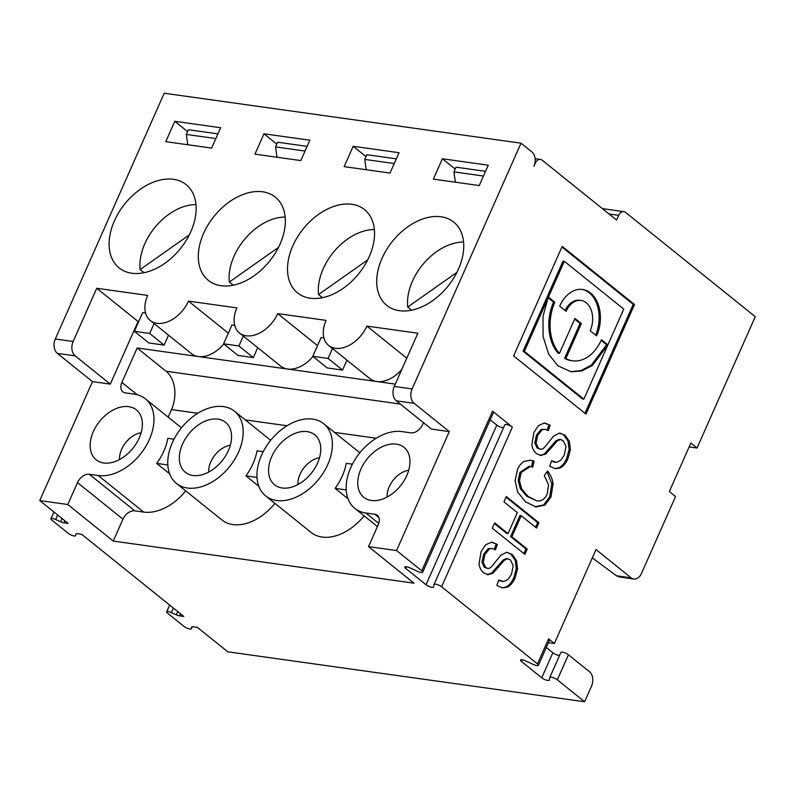 <?xml version="1.0" encoding="UTF-8"?>
<svg xmlns="http://www.w3.org/2000/svg" width="795" height="795" viewBox="0 0 795 795"><rect width="100%" height="100%" fill="white"/><g stroke="black" fill="none" stroke-linecap="round" stroke-linejoin="round"><path stroke-width="1.19" d="M396.308 400.829A10.683 7.394 -82 0 1 394.27 386.45L412.108 388.944A10.683 7.394 98 0 0 414.145 403.323L396.308 400.829L431.437 429.081L449.274 431.576L396.556 550.547L421.767 570.82A4.631 1.272 23.9 0 1 422.692 572.231A4.631 1.272 23.9 0 1 417.792 571.456L409.713 567.779A4.631 1.272 23.9 0 0 404.814 567.004A4.631 1.272 23.9 0 0 405.728 568.415L426.041 584.742A4.631 1.272 23.9 0 0 430.532 587.018A4.631 1.272 23.9 0 0 433.583 587.088A4.631 1.272 23.9 0 0 433.613 586.998L434.03 584.514A4.631 1.272 23.9 0 1 434.06 584.434A4.631 1.272 23.9 0 1 437.111 584.504A4.631 1.272 23.9 0 1 441.603 586.77L537.49 663.885A4.631 1.272 23.9 0 1 538.414 665.296A4.631 1.272 23.9 0 1 533.515 664.521L525.435 660.844A4.631 1.272 23.9 0 0 520.536 660.069A4.631 1.272 23.9 0 0 521.281 661.341L541.763 677.807L552.853 652.765L546.304 647.488M503.493 427.75A4.631 1.272 23.9 0 1 496.796 425.077L490.237 419.81M441.603 586.77L512.358 427.104A4.631 1.272 -156.1 0 0 507.866 424.828A4.631 1.272 -156.1 0 0 504.815 424.769A4.631 1.272 -156.1 0 0 504.785 424.848L434.1 584.355M422.692 572.231L493.447 412.565A4.631 1.272 -156.1 0 0 492.522 411.154L512.358 427.104M544.853 423.069L550.19 425.216L548.292 430.622L544.972 429.28L542.299 429.648L537.728 435.243L536.059 443.143L538.503 448.3L540.6 449.294L542.349 449.016C543.591 448.44 545.489 446.412 548.033 442.934L553.648 436.058L559.382 433.146L565.056 435.183L569.28 441.255L570.403 449.433L567.978 458.576C565.782 463.545 563.039 466.715 559.75 468.076L555.158 468.702L549.693 466.228L551.601 460.812L556.58 462.352L560.773 460.235L564.311 455.038L566.03 446.452L563.188 440.629L560.246 439.555L557.206 441.036L545.678 454.104L540.421 455.485M560.167 433.126L563.784 435.004L568.008 441.086L569.131 449.264L566.706 458.397C564.51 463.366 561.767 466.536 558.478 467.897L554.513 468.583M547.02 471.763L551.8 483.698L549.713 496.756L543.631 504.924L534.926 506.793M530.156 460.176L534.111 461.13L532.809 467.033L530.434 466.446L521.222 472.488L519.463 480.637L521.58 488.806L528.069 496.448L536.903 500.92L539.646 500.88C542.925 500.274 545.45 497.978 547.208 494.003L548.55 484.751L544.277 475.509L547.586 470.978C550.756 475.142 552.585 479.435 553.082 483.877L550.985 496.935L544.913 505.103L536.069 506.952M521.212 515.726L519.94 515.548L510.619 536.575L525.952 548.898L527.224 549.077L524.869 554.373L492.294 528.178L494.639 522.871L508.035 533.644L517.356 512.626L503.96 501.854L506.306 496.547L538.891 522.752L536.536 528.049L521.212 515.726L511.901 536.754L527.224 549.077M525.952 548.898L523.875 553.578M506.027 497.173L537.619 522.573L538.891 522.752M537.619 522.573L535.542 527.244M507.349 552.326L510.966 554.204L515.19 560.276L516.313 568.455L513.888 577.597C511.682 582.566 508.939 585.726 505.66 587.098L501.695 587.783M492.035 542.269L497.372 544.416L495.464 549.822L492.155 548.471L489.482 548.848L484.91 554.443L483.231 562.343L485.675 567.491L487.782 568.495L489.521 568.216C490.763 567.64 492.661 565.613 495.215 562.125L500.83 555.248L506.564 552.336L512.238 554.383L516.462 560.455L517.585 568.634L515.16 577.776C512.954 582.745 510.211 585.905 506.932 587.276L502.331 587.893L496.875 585.418L498.783 580.012L503.762 581.552L507.955 579.436L511.493 574.238L513.202 565.652L510.37 559.819L507.429 558.756L504.388 560.227L492.86 573.304L487.603 574.686M558.974 439.387L560.972 439.585L558.974 439.387L555.934 440.857L544.406 453.925L539.875 455.366L541.147 455.545L536.615 453.726C533.982 451.61 532.402 448.609 531.855 444.713L533.912 432.401L538.533 425.554L544.187 423.059L550.19 425.216M544.972 429.28L541.027 429.469L536.456 435.064L534.787 442.964L537.221 448.122L540.6 449.294M548.918 425.037L547.179 429.986M551.442 461.259L555.357 462.322M530.434 466.446L529.152 466.267L519.95 472.309L518.181 480.458L520.308 488.627L526.797 496.269L536.903 500.92M535.929 506.932L525.634 501.923L517.674 492.065L515.1 480.667L517.505 469.438C519.234 465.532 521.53 462.819 524.392 461.309L530.792 460.245L534.111 461.13M532.839 460.951L531.577 466.665M510.619 536.575L511.901 536.754M494.361 523.498L506.763 533.465L508.035 533.644M496.1 544.237L494.351 549.186M506.157 558.577L508.144 558.786L506.157 558.577L503.116 560.048L491.588 573.125L487.047 574.566L488.329 574.745L483.797 572.917C481.164 570.8 479.574 567.799 479.037 563.913L481.094 551.601L485.715 544.744L491.36 542.26L497.372 544.416M492.155 548.471L488.2 548.669L483.638 554.264L481.959 562.164L484.403 567.312L487.782 568.495M498.624 580.459L502.539 581.523M601.169 340.379L606.605 344.752L607.877 344.931L592.364 365.481L581.801 370.937L571.039 371.772L557.812 365.75L548.61 354.023L543.084 336.434L543.015 316.35L547.924 298.254L546.652 298.075L523.11 351.181L524.392 351.36L547.924 298.254M606.605 344.752L591.391 365.074L581.026 370.609L570.403 371.672M574.656 319.053L580.082 323.426L581.364 323.605L565.861 358.565A40.167 27.775 98 0 0 572.579 360.801A40.167 27.775 98 0 0 601.447 339.753L607.877 344.931M548.431 297.121L547.149 296.942L563.029 261.108L564.301 261.287L548.431 297.121L554.84 302.279A40.167 27.775 98 0 0 559.442 353.397L574.934 318.437L581.364 323.605M513.64 355.931L585.955 414.086L634.509 304.535L562.194 246.38L513.64 355.931M584.961 413.281L633.237 304.356L561.916 246.997M633.237 304.356L634.509 304.535M564.301 261.287L623.767 309.096L583.848 399.179L524.392 351.36M583.848 399.179L582.576 399.001L523.11 351.181M559.67 306.154A31.86 22.031 -82 0 1 582.566 289.469A31.86 22.031 -82 0 1 596.628 335.878L590.198 330.71A20.779 14.37 98 0 0 581.026 300.44A20.779 14.37 98 0 0 566.09 311.322L559.67 306.154M581.92 289.39A31.86 22.031 -82 0 1 595.624 335.073M581.026 300.44L579.754 300.262A20.779 14.37 98 0 0 565.106 310.527M458.457 269.088A53.434 35.686 128.8 0 1 386.738 305.379A53.434 35.686 128.8 0 1 392.422 241.372A53.434 35.686 128.8 0 1 453.716 222.093A53.434 35.686 128.8 0 1 458.457 269.088M414.145 403.323L449.274 431.576M168.162 417.146L171.511 409.584A28.501 19.706 98 0 0 166.085 371.245L137.157 347.981L121.893 382.415A10.683 7.135 -51.2 0 0 122.837 391.816A10.683 7.135 -51.2 0 0 125.371 392.879L134.295 394.131A46.309 30.926 128.8 0 1 145.286 398.742A46.309 30.926 128.8 0 1 145.396 447.058A46.309 30.926 128.8 0 1 98.222 475.529L89.308 474.277A10.683 7.135 -51.2 0 0 77.493 482.605L67.784 504.517L39.75 500.592L92.468 381.62L110.306 384.124L138.062 321.508L138.698 321.597M137.157 347.981L198.323 356.538A28.501 19.03 -51.2 0 0 223.783 343.987M138.062 321.508L96.732 288.267L147.701 295.402A28.501 19.03 -51.2 0 0 150.225 320.465L191.555 353.705A28.501 19.03 -51.2 0 0 198.323 356.538L376.721 381.521A28.501 19.03 -51.2 0 0 401.823 369.397M164.138 345.109L149.669 333.473L134.385 331.336L148.844 342.963L164.138 345.109L168.53 335.192M128.75 406.652A32.058 21.405 128.8 0 1 140.099 414.374A32.058 21.405 128.8 0 1 139.195 438.035A32.058 21.405 128.8 0 1 101.402 462.501A32.058 21.405 128.8 0 1 94.019 430.115A32.058 21.405 128.8 0 1 128.75 406.652M541.763 677.807A4.631 1.272 23.9 0 0 546.254 680.083A4.631 1.272 23.9 0 0 549.305 680.152A4.631 1.272 23.9 0 0 549.335 680.063L549.752 677.579A4.631 1.272 23.9 0 1 549.782 677.489A4.631 1.272 23.9 0 1 552.833 677.559A4.631 1.272 23.9 0 1 557.325 679.834L584.603 701.766L591.54 686.115A10.683 7.394 -82 0 0 589.502 671.735L568.425 654.792A4.631 1.272 -156.1 0 0 563.933 652.516A4.631 1.272 -156.1 0 0 560.882 652.447A4.631 1.272 -156.1 0 0 560.853 652.536L549.822 677.419M535.085 158.682L540.411 159.427A7.125 4.929 98 0 1 542.2 160.212L616.592 220.046L618.669 215.346A7.125 4.929 98 0 1 623.787 211.619A7.125 4.929 98 0 1 625.576 212.404L755.25 316.688L697.046 448.032L690.845 443.044L669.34 491.568L675.541 496.557L641.486 573.404A10.683 7.394 -82 0 1 633.804 579.008A10.683 7.394 -82 0 1 631.121 577.816L595.992 549.564L554.373 643.483L548.59 638.832A4.631 1.272 -156.1 0 1 549.514 640.243L538.414 665.296M540.411 159.427A7.125 4.929 98 0 0 535.293 163.154L533.902 166.284A10.683 7.394 -82 0 0 531.865 151.905L521.013 143.18L164.207 93.234L55.302 338.998L73.14 341.492A10.683 7.394 98 0 0 75.177 355.872L110.306 384.124M412.108 388.944L521.013 143.18M191.366 628.646A4.452 1.232 23.9 0 1 191.347 628.736L192.231 626.738L191.366 628.646L191.635 627.116A4.452 1.232 23.9 0 1 191.655 627.036A4.452 1.232 23.9 0 1 193.145 626.768L197.389 627.354L227.797 651.82L584.603 701.766M180.505 613.78L179.581 615.857L183.824 616.453L81.666 534.3L77.423 533.703A4.452 1.232 23.9 0 0 75.932 533.972A4.452 1.232 23.9 0 0 75.913 534.061L75.644 535.591A4.452 1.232 23.9 0 1 75.624 535.671A4.452 1.232 23.9 0 1 72.683 535.601A4.452 1.232 23.9 0 1 68.37 533.425L51.834 520.129A4.452 1.232 23.9 0 1 50.95 518.767A4.452 1.232 23.9 0 1 55.66 519.513L60.639 521.778A4.452 1.232 23.9 0 0 63.858 522.792L68.102 523.388L39.75 500.592M75.177 355.872L57.339 353.368L92.468 381.62M57.339 353.368A10.683 7.394 -82 0 1 55.302 338.998M396.556 550.547L368.522 546.622L378.231 524.7A10.683 7.135 -51.2 0 0 377.287 515.309A10.683 7.135 -51.2 0 0 374.753 514.246L365.829 512.994A46.309 30.926 128.8 0 1 354.838 508.383A46.309 30.926 128.8 0 1 354.729 460.066A46.309 30.926 128.8 0 1 401.902 431.596L410.816 432.838A10.683 7.135 -51.2 0 0 422.632 424.52L423.457 422.662M150.225 320.465A28.501 19.03 -51.2 0 0 188.475 301.116L236.9 307.894A28.501 19.03 -51.2 0 0 239.434 332.956A28.501 19.03 -51.2 0 0 277.684 313.608L326.099 320.385A28.501 19.03 -51.2 0 0 328.633 345.447L369.963 378.678A28.501 19.03 -51.2 0 0 376.721 381.521L395.304 384.124M396.347 444.117A32.058 21.405 128.8 0 1 407.706 451.838A32.058 21.405 128.8 0 1 406.802 475.499A32.058 21.405 128.8 0 1 368.999 499.966A32.058 21.405 128.8 0 1 361.626 467.579A32.058 21.405 128.8 0 1 396.347 444.117M276.998 157.231L275.537 146.926L305.051 151.06M187.789 144.74L186.328 134.435L215.852 138.569M275.537 146.926L277.614 142.226L307.128 146.359M186.328 134.435L188.415 129.734L217.929 133.868M191.347 628.736A4.452 1.232 23.9 0 1 188.405 628.666A4.452 1.232 23.9 0 1 184.092 626.48L167.556 613.183A4.452 1.232 23.9 0 1 166.672 611.832A4.452 1.232 23.9 0 1 171.382 612.577L176.361 614.833A4.452 1.232 23.9 0 0 179.581 615.857M67.784 504.517L113.248 541.077L413.986 583.182L368.522 546.622M342.546 370.082L328.077 358.456L312.783 356.309L327.252 367.946L342.546 370.082L346.938 360.165M239.434 332.956L280.764 366.197A28.501 19.03 -51.2 0 0 287.522 369.029A28.501 19.03 -51.2 0 0 312.991 356.478M277.684 313.608L317.513 345.636M312.783 356.309L321.11 337.527L323.923 337.915M396.327 158.851L366.813 154.717L364.736 159.407L394.25 163.541M366.197 169.723L364.736 159.407M455.396 182.214L453.935 171.899L483.449 176.033M453.935 171.899L456.012 167.198L485.536 171.332M367.697 259.885L318.537 294.538A49.876 33.301 128.8 0 1 374.366 229.566M322.452 297.688L318.537 294.538M456.896 272.377L407.736 307.019A49.876 33.301 128.8 0 1 463.574 242.058M411.651 310.179L407.736 307.019M592.305 557.901L616.443 575.759L619.375 576.991L633.804 579.008M559.551 655.438A4.631 1.272 23.9 0 1 552.853 652.765M408.729 470.193A21.376 14.27 -51.2 0 0 387.145 497.024M307.148 431.625A32.058 21.405 128.8 0 1 318.507 439.357A32.058 21.405 128.8 0 1 317.603 463.018A32.058 21.405 128.8 0 1 279.8 487.474A32.058 21.405 128.8 0 1 272.427 455.098A32.058 21.405 128.8 0 1 307.148 431.625M319.53 457.701A21.376 14.27 -51.2 0 0 297.946 484.543M312.693 419.104A46.309 30.926 128.8 0 1 323.684 423.715A46.309 30.926 128.8 0 1 318.765 479.186A46.309 30.926 128.8 0 1 265.639 495.891A46.309 30.926 128.8 0 1 257.59 467.917A46.309 30.926 128.8 0 1 312.693 419.104M265.639 495.891L311.103 532.451A46.309 30.926 -51.2 0 0 364.13 515.856M352.394 464.191L346.203 463.326A46.309 30.926 128.8 0 1 335.102 488.378L348.031 498.773M257.004 477.437L245.903 475.887A46.309 30.926 128.8 0 0 257.004 450.845L263.195 451.709M335.102 488.378L346.213 489.929M245.903 475.887L258.832 486.282M442.378 158.771L488.249 165.201L479.236 185.543L433.364 179.123L442.378 158.771L455.187 169.077M399.05 152.71L390.037 173.062L344.156 166.632L353.179 146.29L399.05 152.71M353.179 146.29L365.988 156.585M309.851 140.218L300.828 160.57L254.957 154.15L263.98 133.798L309.851 140.218M402.061 368.86L410.409 350.029M328.633 345.447A28.501 19.03 -51.2 0 0 366.883 326.089L406.712 358.128M332.469 348.538L328.077 358.456M223.584 343.818L238.053 355.454L253.337 357.591L238.878 345.964L223.584 343.818L231.911 325.036L234.724 325.433M253.337 357.591L257.739 347.673M243.27 336.047L238.878 345.964M369.258 256.596A53.434 35.686 128.8 0 1 297.539 292.888A53.434 35.686 128.8 0 1 303.223 228.89A53.434 35.686 128.8 0 1 364.507 209.602A53.434 35.686 128.8 0 1 369.258 256.596M366.883 326.089L417.852 333.224L394.27 386.45M697.046 448.032L689.126 446.919M554.373 643.483L548.441 642.658M580.082 323.426L564.589 358.386A40.167 27.775 98 0 0 571.307 360.622L572.579 360.801M547.149 296.942L553.568 302.1A40.167 27.775 98 0 0 558.16 353.219L559.442 353.397M564.589 358.386L565.861 358.565M553.568 302.1L554.84 302.279M217.949 419.144A32.058 21.405 128.8 0 1 229.298 426.865A32.058 21.405 128.8 0 1 228.404 450.526A32.058 21.405 128.8 0 1 190.601 474.993A32.058 21.405 128.8 0 1 183.228 442.606A32.058 21.405 128.8 0 1 217.949 419.144M223.494 406.613A46.309 30.926 128.8 0 1 234.485 411.224A46.309 30.926 128.8 0 1 229.556 466.695A46.309 30.926 128.8 0 1 176.44 483.41A46.309 30.926 128.8 0 1 168.391 455.426A46.309 30.926 128.8 0 1 223.494 406.613M173.996 439.218L167.795 438.353A46.309 30.926 128.8 0 1 156.704 463.396L167.805 464.956M263.98 133.798L276.789 144.094M280.049 244.115A53.434 35.686 128.8 0 1 208.34 280.397A53.434 35.686 128.8 0 1 214.014 216.399A53.434 35.686 128.8 0 1 275.309 197.12A53.434 35.686 128.8 0 1 280.049 244.115M174.771 121.307L220.652 127.737L211.629 148.079L165.758 141.659L174.771 121.307L187.58 131.612M187.719 144.223A7.125 4.929 98 0 0 186.795 144.601M114.391 220.921A53.434 35.686 128.8 0 1 186.109 184.629A53.434 35.686 128.8 0 1 180.425 248.626A53.434 35.686 128.8 0 1 119.131 267.915A53.434 35.686 128.8 0 1 114.391 220.921M188.475 301.116L228.314 333.145M141.122 432.728A21.376 14.27 -51.2 0 0 119.548 459.56M73.14 341.492L96.732 288.267M134.385 331.336L142.702 312.544L145.525 312.942M154.071 323.555L149.669 333.473M98.222 475.529L143.686 512.089L134.762 510.837A10.683 7.135 -51.2 0 0 122.957 519.165L77.493 482.605M156.704 463.396L169.623 473.79M176.44 483.41L221.904 519.97A46.309 30.926 -51.2 0 0 274.931 503.364M143.686 512.089A46.309 30.926 -51.2 0 0 185.732 490.883M113.248 541.077L122.957 519.165M144.054 272.715L140.129 269.555A49.876 33.301 128.8 0 1 195.968 204.593M230.321 445.22A21.376 14.27 -51.2 0 0 208.747 472.051M233.253 285.196L229.328 282.046A49.876 33.301 128.8 0 1 285.166 217.075M278.498 247.394L229.328 282.046M189.299 234.913L140.129 269.555M521.46 661.48L522.196 659.8M426.041 584.742L496.796 425.077M405.728 568.415L406.474 566.736M421.767 570.82L492.522 411.154M568.008 441.086L569.28 441.255M569.131 449.264L570.403 449.433M566.706 458.397L567.978 458.576M558.478 467.897L559.75 468.076M549.713 496.756L550.985 496.935M543.631 504.924L544.913 505.103M516.313 568.455L517.585 568.634M515.19 560.276L516.462 560.455M513.888 577.597L515.16 577.776M505.66 587.098L506.932 587.276M541.027 429.469L542.299 429.648M536.456 435.064L537.728 435.243M555.934 440.857L557.206 441.036M550.279 447.625L551.551 447.804M563.784 435.004L565.056 435.183M537.221 448.122L538.503 448.3M544.406 453.925L545.678 454.104M534.787 442.964L536.059 443.143M551.8 483.698L553.082 483.877M519.95 472.309L521.222 472.488M518.181 480.458L519.463 480.637M526.797 496.269L528.069 496.448M488.2 548.669L489.482 548.848M481.959 562.164L483.231 562.343M484.403 567.312L485.675 567.491M510.966 554.204L512.238 554.383M483.638 554.264L484.91 554.443M491.588 573.125L492.86 573.304M497.451 566.825L498.723 567.004M503.116 560.048L504.388 560.227M557.325 679.834L568.425 654.792M537.49 663.885L548.59 638.832M618.669 215.346L609.079 214.004M173.38 608.056L171.382 612.577M177.792 611.603L176.361 614.833M64.783 520.715L63.858 522.792M62.07 518.539L60.639 521.778M57.657 514.991L55.66 519.513M374.753 514.246L378.867 517.555M365.829 512.994L378.738 523.378M616.443 575.759L631.121 577.816M520.308 488.627L521.58 488.806M134.762 510.837L89.308 474.277M137.167 394.698L121.893 382.415M166.085 371.245L400.292 404.029M376.204 438.244L334.486 432.401M287.005 425.752L245.287 419.909M197.806 413.261L171.511 409.584M504.815 424.769L434.06 584.434M623.787 211.619L602.381 208.618M166.672 611.832L169.663 605.065M50.95 518.767L53.941 512M560.882 652.447L549.782 677.489M354.838 508.383L377.416 526.538M323.684 423.715L359.857 452.802M234.485 411.224L270.658 440.311M145.286 398.742L181.449 427.829"/></g></svg>

